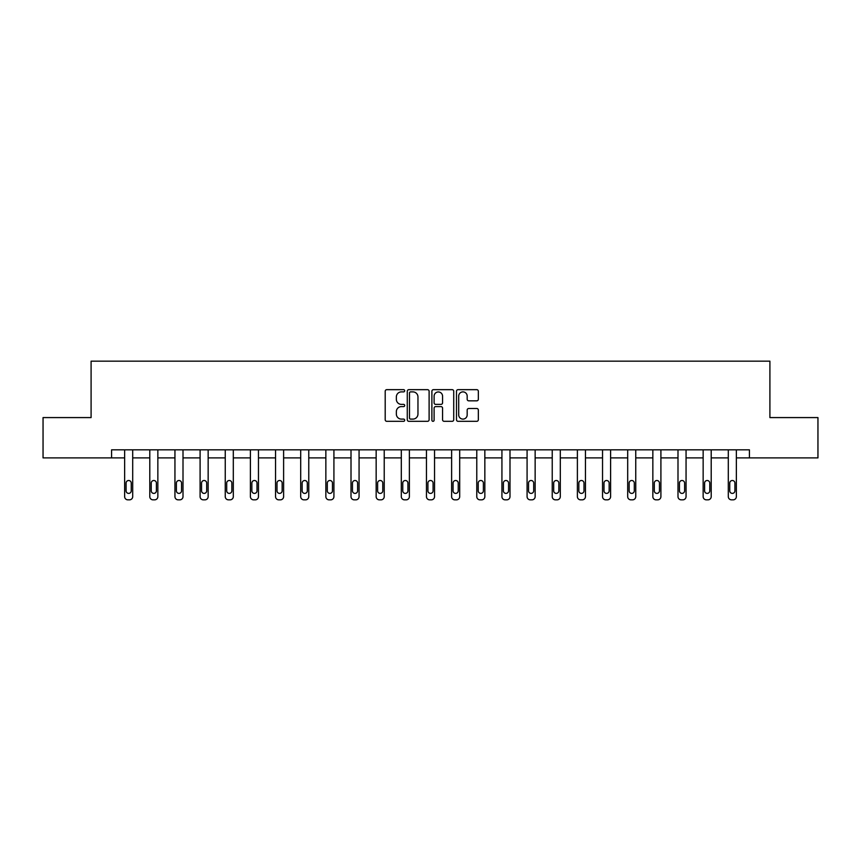 <?xml version="1.0" encoding="UTF-8"?>
<svg xmlns="http://www.w3.org/2000/svg" width="861" height="861" viewBox="0 0 861 861"><rect width="100%" height="100%" fill="white"/><g stroke="black" fill="none" stroke-linecap="round" stroke-linejoin="round"><path stroke-width="1.29" d="M404.702 390.776A1.109 1.109 0 0 0 403.594 389.667L386.783 389.667A1.582 1.582 0 0 0 385.201 391.249L385.201 419.737A1.582 1.582 0 0 0 386.783 421.32L403.594 421.32A1.109 1.109 0 0 0 404.702 420.211A1.109 1.109 0 0 0 403.594 419.103L401.42 419.103A5.069 5.069 0 0 1 396.351 414.033L396.351 411.666A5.069 5.069 0 0 1 401.42 406.596L403.594 406.596A1.109 1.109 0 0 0 404.702 405.488A1.109 1.109 0 0 0 403.594 404.379L401.42 404.379A5.069 5.069 0 0 1 396.351 399.321L396.351 396.943A5.069 5.069 0 0 1 401.42 391.884L403.594 391.884A1.109 1.109 0 0 0 404.702 390.776M476.757 400.828A1.582 1.582 0 0 0 478.339 399.246L478.339 391.249A1.582 1.582 0 0 0 476.757 389.667L458.074 389.667A1.582 1.582 0 0 0 456.491 391.249L456.491 419.737A1.582 1.582 0 0 0 458.074 421.32L476.757 421.32A1.582 1.582 0 0 0 478.339 419.737L478.339 410.084A1.582 1.582 0 0 0 476.757 408.501L468.761 408.501A1.582 1.582 0 0 0 467.179 410.084L467.179 414.873A4.23 4.23 0 0 1 462.949 419.103A4.23 4.23 0 0 1 458.709 414.873L458.709 396.114A4.23 4.23 0 0 1 462.949 391.884A4.23 4.23 0 0 1 467.179 396.114L467.179 399.246A1.582 1.582 0 0 0 468.761 400.828L476.757 400.828M111.575 457.891L43.05 457.891L43.05 417.585L91.094 417.585L91.094 361.157L769.906 361.157L769.906 417.585L817.95 417.585L817.95 457.891L749.425 457.891L749.425 449.829L111.575 449.829L111.575 457.891L124.641 457.891L124.641 496.625A3.229 3.229 0 0 0 127.858 499.843L129.473 499.843A3.229 3.229 0 0 0 132.702 496.625L132.702 457.891L149.792 457.891L149.792 496.625A3.229 3.229 0 0 0 153.01 499.843L154.625 499.843A3.229 3.229 0 0 0 157.854 496.625L157.854 457.891L174.944 457.891L174.944 496.625A3.229 3.229 0 0 0 178.162 499.843L179.777 499.843A3.229 3.229 0 0 0 183.006 496.625L183.006 457.891L200.096 457.891L200.096 496.625A3.229 3.229 0 0 0 203.314 499.843L204.929 499.843A3.229 3.229 0 0 0 208.158 496.625L208.158 457.891L225.248 457.891L225.248 496.625A3.229 3.229 0 0 0 228.466 499.843L230.081 499.843A3.229 3.229 0 0 0 233.309 496.625L233.309 457.891L250.4 457.891L250.4 496.625A3.229 3.229 0 0 0 253.629 499.843L255.233 499.843A3.229 3.229 0 0 0 258.461 496.625L258.461 457.891L275.552 457.891L275.552 496.625A3.229 3.229 0 0 0 278.781 499.843L280.385 499.843A3.229 3.229 0 0 0 283.613 496.625L283.613 449.829M429.112 391.249A1.582 1.582 0 0 0 427.53 389.667L408.857 389.667A1.582 1.582 0 0 0 407.275 391.249L407.275 419.737A1.582 1.582 0 0 0 408.857 421.32L427.53 421.32A1.582 1.582 0 0 0 429.112 419.737L429.112 391.249M433.47 389.667L452.143 389.667A1.582 1.582 0 0 1 453.725 391.249L453.725 419.737A1.582 1.582 0 0 1 452.143 421.32L444.147 421.32A1.582 1.582 0 0 1 442.565 419.737L442.565 408.179A1.582 1.582 0 0 0 440.983 406.596L435.688 406.596A1.582 1.582 0 0 0 434.105 408.179L434.105 420.211A1.109 1.109 0 0 1 432.997 421.32A1.109 1.109 0 0 1 431.888 420.211L431.888 391.249A1.582 1.582 0 0 1 433.47 389.667M283.613 496.625L283.613 457.891L300.704 457.891L300.704 496.625A3.229 3.229 0 0 0 303.933 499.843L305.547 499.843A3.229 3.229 0 0 0 308.765 496.625L308.765 449.829M308.765 496.625L308.765 457.891L325.856 457.891L325.856 496.625A3.229 3.229 0 0 0 329.085 499.843L330.699 499.843A3.229 3.229 0 0 0 333.917 496.625L333.917 449.829M333.917 496.625L333.917 457.891L351.008 457.891L351.008 496.625A3.229 3.229 0 0 0 354.237 499.843L355.851 499.843A3.229 3.229 0 0 0 359.069 496.625L359.069 449.829M359.069 496.625L359.069 457.891L376.16 457.891L376.16 496.625A3.229 3.229 0 0 0 379.389 499.843L381.003 499.843A3.229 3.229 0 0 0 384.221 496.625L384.221 449.829M384.221 496.625L384.221 457.891L401.312 457.891L401.312 496.625A3.229 3.229 0 0 0 404.541 499.843L406.155 499.843A3.229 3.229 0 0 0 409.373 496.625L409.373 449.829M409.373 496.625L409.373 457.891L426.464 457.891L426.464 496.625A3.229 3.229 0 0 0 429.693 499.843L431.307 499.843A3.229 3.229 0 0 0 434.536 496.625L434.536 449.829M434.536 496.625L434.536 457.891L451.627 457.891L451.627 496.625A3.229 3.229 0 0 0 454.845 499.843L456.459 499.843A3.229 3.229 0 0 0 459.688 496.625L459.688 449.829M459.688 496.625L459.688 457.891L476.779 457.891L476.779 496.625A3.229 3.229 0 0 0 479.997 499.843L481.611 499.843A3.229 3.229 0 0 0 484.84 496.625L484.84 449.829M484.84 496.625L484.84 457.891L501.931 457.891L501.931 496.625A3.229 3.229 0 0 0 505.149 499.843L506.763 499.843A3.229 3.229 0 0 0 509.992 496.625L509.992 449.829M509.992 496.625L509.992 457.891L527.083 457.891L527.083 496.625A3.229 3.229 0 0 0 530.301 499.843L531.915 499.843A3.229 3.229 0 0 0 535.144 496.625L535.144 449.829M535.144 496.625L535.144 457.891L552.235 457.891L552.235 496.625A3.229 3.229 0 0 0 555.453 499.843L557.067 499.843A3.229 3.229 0 0 0 560.296 496.625L560.296 449.829M560.296 496.625L560.296 457.891L577.387 457.891L577.387 496.625A3.229 3.229 0 0 0 580.615 499.843L582.219 499.843A3.229 3.229 0 0 0 585.448 496.625L585.448 449.829M585.448 496.625L585.448 457.891L602.539 457.891L602.539 496.625A3.229 3.229 0 0 0 605.767 499.843L607.371 499.843A3.229 3.229 0 0 0 610.6 496.625L610.6 449.829M610.6 496.625L610.6 457.891L627.691 457.891L627.691 496.625A3.229 3.229 0 0 0 630.919 499.843L632.534 499.843A3.229 3.229 0 0 0 635.752 496.625L635.752 449.829M635.752 496.625L635.752 457.891L652.842 457.891L652.842 496.625A3.229 3.229 0 0 0 656.071 499.843L657.686 499.843A3.229 3.229 0 0 0 660.904 496.625L660.904 449.829M660.904 496.625L660.904 457.891L677.994 457.891L677.994 496.625A3.229 3.229 0 0 0 681.223 499.843L682.838 499.843A3.229 3.229 0 0 0 686.056 496.625L686.056 457.891L703.146 457.891L703.146 496.625A3.229 3.229 0 0 0 706.375 499.843L707.99 499.843A3.229 3.229 0 0 0 711.208 496.625L711.208 457.891L728.298 457.891L728.298 496.625A3.229 3.229 0 0 0 731.527 499.843L733.141 499.843A3.229 3.229 0 0 0 736.359 496.625L736.359 457.891L749.425 457.891M410.6 391.884A1.109 1.109 0 0 0 409.492 392.993L409.492 417.994A1.109 1.109 0 0 0 410.6 419.103L412.893 419.103A5.069 5.069 0 0 0 417.962 414.033L417.962 396.943A5.069 5.069 0 0 0 412.893 391.884L410.6 391.884M442.565 396.189A4.23 4.23 0 0 0 438.335 391.959A4.23 4.23 0 0 0 434.105 396.189L434.105 402.797A1.582 1.582 0 0 0 435.688 404.379L440.983 404.379A1.582 1.582 0 0 0 442.565 402.797L442.565 396.189M132.702 449.829L132.702 496.625M124.641 449.829L124.641 496.625M131.249 490.813A2.583 2.583 0 0 1 128.666 493.396A2.583 2.583 0 0 1 126.083 490.813L126.083 483.075A2.583 2.583 0 0 1 128.666 480.503A2.583 2.583 0 0 1 131.249 483.075L131.249 490.813M127.858 499.843L129.473 499.843M157.854 449.829L157.854 496.625M149.792 449.829L149.792 496.625M156.401 490.813A2.583 2.583 0 0 1 153.818 493.396A2.583 2.583 0 0 1 151.235 490.813L151.235 483.075A2.583 2.583 0 0 1 153.818 480.503A2.583 2.583 0 0 1 156.401 483.075L156.401 490.813M153.01 499.843L154.625 499.843M183.006 449.829L183.006 496.625M174.944 449.829L174.944 496.625M181.553 490.813A2.583 2.583 0 0 1 178.97 493.396A2.583 2.583 0 0 1 176.397 490.813L176.397 483.075A2.583 2.583 0 0 1 178.97 480.503A2.583 2.583 0 0 1 181.553 483.075L181.553 490.813M178.162 499.843L179.777 499.843M208.158 449.829L208.158 496.625M200.096 449.829L200.096 496.625M206.705 490.813A2.583 2.583 0 0 1 204.122 493.396A2.583 2.583 0 0 1 201.549 490.813L201.549 483.075A2.583 2.583 0 0 1 204.122 480.503A2.583 2.583 0 0 1 206.705 483.075L206.705 490.813M203.314 499.843L204.929 499.843M233.309 449.829L233.309 496.625M225.248 449.829L225.248 496.625M231.857 490.813A2.583 2.583 0 0 1 229.274 493.396A2.583 2.583 0 0 1 226.701 490.813L226.701 483.075A2.583 2.583 0 0 1 229.274 480.503A2.583 2.583 0 0 1 231.857 483.075L231.857 490.813M228.466 499.843L230.081 499.843M258.461 449.829L258.461 496.625M250.4 449.829L250.4 496.625M257.008 490.813A2.583 2.583 0 0 1 254.425 493.396A2.583 2.583 0 0 1 251.853 490.813L251.853 483.075A2.583 2.583 0 0 1 254.425 480.503A2.583 2.583 0 0 1 257.008 483.075L257.008 490.813M253.629 499.843L255.233 499.843M275.552 449.829L275.552 496.625M282.16 490.813A2.583 2.583 0 0 1 279.588 493.396A2.583 2.583 0 0 1 277.005 490.813L277.005 483.075A2.583 2.583 0 0 1 279.588 480.503A2.583 2.583 0 0 1 282.16 483.075L282.16 490.813M300.704 449.829L300.704 496.625M307.312 490.813A2.583 2.583 0 0 1 304.74 493.396A2.583 2.583 0 0 1 302.157 490.813L302.157 483.075A2.583 2.583 0 0 1 304.74 480.503A2.583 2.583 0 0 1 307.312 483.075L307.312 490.813M325.856 449.829L325.856 496.625M332.464 490.813A2.583 2.583 0 0 1 329.892 493.396A2.583 2.583 0 0 1 327.309 490.813L327.309 483.075A2.583 2.583 0 0 1 329.892 480.503A2.583 2.583 0 0 1 332.464 483.075L332.464 490.813M351.008 449.829L351.008 496.625M357.616 490.813A2.583 2.583 0 0 1 355.044 493.396A2.583 2.583 0 0 1 352.461 490.813L352.461 483.075A2.583 2.583 0 0 1 355.044 480.503A2.583 2.583 0 0 1 357.616 483.075L357.616 490.813M376.16 449.829L376.16 496.625M382.779 490.813A2.583 2.583 0 0 1 380.196 493.396A2.583 2.583 0 0 1 377.613 490.813L377.613 483.075A2.583 2.583 0 0 1 380.196 480.503A2.583 2.583 0 0 1 382.779 483.075L382.779 490.813M401.312 449.829L401.312 496.625M407.931 490.813A2.583 2.583 0 0 1 405.348 493.396A2.583 2.583 0 0 1 402.765 490.813L402.765 483.075A2.583 2.583 0 0 1 405.348 480.503A2.583 2.583 0 0 1 407.931 483.075L407.931 490.813M426.464 449.829L426.464 496.625M433.083 490.813A2.583 2.583 0 0 1 430.5 493.396A2.583 2.583 0 0 1 427.917 490.813L427.917 483.075A2.583 2.583 0 0 1 430.5 480.503A2.583 2.583 0 0 1 433.083 483.075L433.083 490.813M451.627 449.829L451.627 496.625M458.235 490.813A2.583 2.583 0 0 1 455.652 493.396A2.583 2.583 0 0 1 453.069 490.813L453.069 483.075A2.583 2.583 0 0 1 455.652 480.503A2.583 2.583 0 0 1 458.235 483.075L458.235 490.813M476.779 449.829L476.779 496.625M483.387 490.813A2.583 2.583 0 0 1 480.804 493.396A2.583 2.583 0 0 1 478.221 490.813L478.221 483.075A2.583 2.583 0 0 1 480.804 480.503A2.583 2.583 0 0 1 483.387 483.075L483.387 490.813M501.931 449.829L501.931 496.625M508.539 490.813A2.583 2.583 0 0 1 505.956 493.396A2.583 2.583 0 0 1 503.384 490.813L503.384 483.075A2.583 2.583 0 0 1 505.956 480.503A2.583 2.583 0 0 1 508.539 483.075L508.539 490.813M527.083 449.829L527.083 496.625M533.691 490.813A2.583 2.583 0 0 1 531.108 493.396A2.583 2.583 0 0 1 528.536 490.813L528.536 483.075A2.583 2.583 0 0 1 531.108 480.503A2.583 2.583 0 0 1 533.691 483.075L533.691 490.813M552.235 449.829L552.235 496.625M558.843 490.813A2.583 2.583 0 0 1 556.26 493.396A2.583 2.583 0 0 1 553.688 490.813L553.688 483.075A2.583 2.583 0 0 1 556.26 480.503A2.583 2.583 0 0 1 558.843 483.075L558.843 490.813M577.387 449.829L577.387 496.625M583.995 490.813A2.583 2.583 0 0 1 581.412 493.396A2.583 2.583 0 0 1 578.84 490.813L578.84 483.075A2.583 2.583 0 0 1 581.412 480.503A2.583 2.583 0 0 1 583.995 483.075L583.995 490.813M602.539 449.829L602.539 496.625M609.147 490.813A2.583 2.583 0 0 1 606.574 493.396A2.583 2.583 0 0 1 603.991 490.813L603.991 483.075A2.583 2.583 0 0 1 606.574 480.503A2.583 2.583 0 0 1 609.147 483.075L609.147 490.813M627.691 449.829L627.691 496.625M634.299 490.813A2.583 2.583 0 0 1 631.726 493.396A2.583 2.583 0 0 1 629.143 490.813L629.143 483.075A2.583 2.583 0 0 1 631.726 480.503A2.583 2.583 0 0 1 634.299 483.075L634.299 490.813M652.842 449.829L652.842 496.625M659.451 490.813A2.583 2.583 0 0 1 656.878 493.396A2.583 2.583 0 0 1 654.295 490.813L654.295 483.075A2.583 2.583 0 0 1 656.878 480.503A2.583 2.583 0 0 1 659.451 483.075L659.451 490.813M278.781 499.843L280.385 499.843M303.933 499.843L305.547 499.843M329.085 499.843L330.699 499.843M354.237 499.843L355.851 499.843M379.389 499.843L381.003 499.843M404.541 499.843L406.155 499.843M429.693 499.843L431.307 499.843M454.845 499.843L456.459 499.843M479.997 499.843L481.611 499.843M505.149 499.843L506.763 499.843M530.301 499.843L531.915 499.843M555.453 499.843L557.067 499.843M580.615 499.843L582.219 499.843M605.767 499.843L607.371 499.843M630.919 499.843L632.534 499.843M656.071 499.843L657.686 499.843M686.056 449.829L686.056 496.625M677.994 449.829L677.994 496.625M684.603 490.813A2.583 2.583 0 0 1 682.03 493.396A2.583 2.583 0 0 1 679.447 490.813L679.447 483.075A2.583 2.583 0 0 1 682.03 480.503A2.583 2.583 0 0 1 684.603 483.075L684.603 490.813M681.223 499.843L682.838 499.843M711.208 449.829L711.208 496.625M703.146 449.829L703.146 496.625M709.765 490.813A2.583 2.583 0 0 1 707.182 493.396A2.583 2.583 0 0 1 704.599 490.813L704.599 483.075A2.583 2.583 0 0 1 707.182 480.503A2.583 2.583 0 0 1 709.765 483.075L709.765 490.813M706.375 499.843L707.99 499.843M736.359 449.829L736.359 496.625M728.298 449.829L728.298 496.625M734.917 490.813A2.583 2.583 0 0 1 732.334 493.396A2.583 2.583 0 0 1 729.751 490.813L729.751 483.075A2.583 2.583 0 0 1 732.334 480.503A2.583 2.583 0 0 1 734.917 483.075L734.917 490.813M731.527 499.843L733.141 499.843"/></g></svg>
